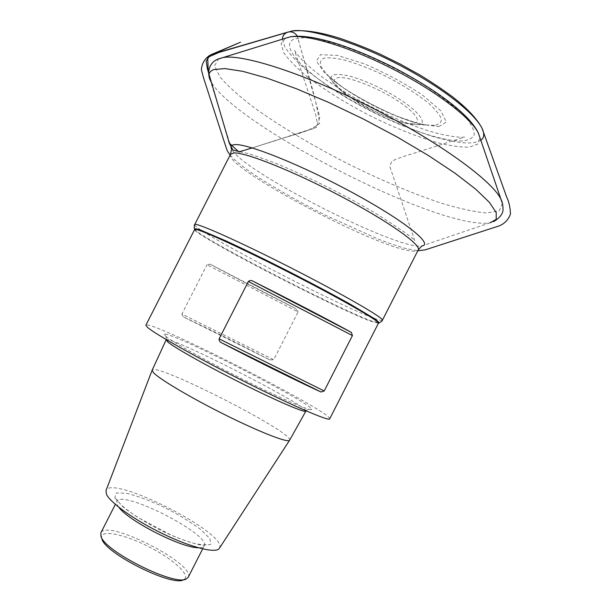 <?xml version="1.0" encoding="UTF-8"?>
<svg xmlns="http://www.w3.org/2000/svg" width="611" height="611" viewBox="0 0 611 611"><rect width="100%" height="100%" fill="white"/><g stroke="black" fill="none" stroke-linecap="round" stroke-linejoin="round"><path stroke-width="0.46" stroke-dasharray="3.06 2.29" d="M101.938 539.085L101.609 537.993C99.708 529.103 124.163 534.075 148.779 546.723C173.478 559.202 191.869 576.066 183.56 579.747M378.438 323.204L370.449 321.149C335.37 308.112 201.004 238.664 194.856 230.171L194.619 229.537M329.688 418.871C333.201 412.662 148.832 318.721 145.876 325.212M210.146 264.173C234.593 277.363 263.158 292.18 295.846 308.631L210.146 264.173L206.992 264.754L298.069 311.931L273.705 359.749L181.895 314.016L206.992 264.754M181.895 314.016L183.285 316.888L269.726 359.879C237.236 343.054 208.427 328.726 183.285 316.888M269.726 359.879L273.705 359.749M298.069 311.931L295.846 308.631M165.741 336.279C172.523 342.023 207.893 361.827 245.126 380.47C282.381 399.143 311.114 411.501 311.564 409.423C315.055 404.818 165.848 328.787 164.168 334.324L165.741 336.279M289.568 440.294L289.614 440.233C294.716 433 154.995 361.811 152.154 370.174L152.124 370.258M219.38 548.296C229.423 534.197 111.508 474.113 106.001 490.526M188.196 577.296C196.337 564.266 106.627 518.556 100.876 532.807M239.894 151.765L310.51 129.532C313.176 129.15 315.505 127.394 317.491 124.262L315.681 114.555L294.51 50.354C295.701 52.661 298.901 56.525 304.095 61.932C309.273 66.79 315.421 71.907 322.547 77.284C330.887 83.325 342.099 90.504 356.182 98.806C385.075 114.639 411.195 125.919 434.543 132.64C449.284 136.299 459.335 137.773 464.688 137.063L416.198 152.59C403.871 156.172 395.791 159.051 391.957 161.212C390.337 164.588 389.719 166.612 390.108 167.299L414.831 240.856C413.044 237.74 398.899 227.918 372.389 211.391C345.139 195.467 315.841 180.65 284.505 166.94C269.184 160.64 256.826 156.133 247.447 153.422L239.894 151.765L275.164 140.721C290.248 135.084 307.394 133.106 319.675 123.437C315.734 94.667 305.11 65.553 297.313 36.156L319.843 116.922L316.613 127.325L252.228 147.931M490.037 222.794L421.804 245.981C398.021 250.678 241.78 171.072 231.6 149.069L210.253 80.24C229.033 119.725 410.752 215.851 476.809 222.824C482.232 223.45 486.639 223.443 490.037 222.794L493.489 221.678M502.418 203.371L499.21 210.894L486.532 212.987C474.06 211.857 458.586 208.458 440.111 202.791C410.355 192.671 378.56 179.13 344.719 162.167C311.098 144.761 281.45 126.996 255.78 108.865C240.337 97.256 228.491 86.731 220.25 77.299L214.484 65.828L218.692 58.801M285.413 38.256L281.075 43.793L283.611 52.462C288.453 59.511 296.022 67.355 306.332 75.985C323.822 89.481 344.612 102.503 368.723 115.059C393.049 127.18 415.808 136.345 437.002 142.562C450.047 145.83 460.839 147.35 469.393 147.121L477.886 144.074L479.818 137.315M462.244 140.942C438.354 141.767 386.664 121.856 345.643 97.264C304.507 72.77 278.028 45.298 294.494 38.913L303.904 37.699C312.442 38.233 323.005 40.273 335.584 43.816C362.071 52.088 395.141 67.409 422.858 84.364C442.975 97.096 458.533 109.468 467.514 119.649C472.288 125.973 474.487 131.121 474.128 135.115C472.356 138.361 468.4 140.301 462.244 140.942M438.729 126.637L446.374 122.116L440.989 111.011L422.675 95.209C404.742 83.302 385.182 72.808 363.996 63.72L337.241 55.387L320.439 54.692L316.391 61.237L324.861 73.175L343.428 87.992C359.673 98.432 377.063 107.712 395.6 115.823L420.505 124.247L438.729 126.637M230.507 154.293C223.756 166.505 367.677 243.636 408.568 250.594C414.121 251.679 417.336 251.457 418.222 249.937M434.49 125.347L426.799 124.988C400.106 121.803 344.818 93.636 326.549 73.908L321.027 66.637C319.492 62.566 320.523 59.733 324.105 58.129C329.192 57.381 336.508 58.152 346.047 60.443C356.61 63.605 368.105 67.997 380.516 73.626C399.831 83.111 415.808 92.948 428.456 103.129C435.338 109.338 439.637 114.578 441.363 118.84C441.524 122.368 439.233 124.537 434.49 125.347M417.466 124.659C432.603 124.094 410.401 102.365 376.452 86.35C342.565 70.166 321.058 70.945 335.844 85.693C349.37 100.326 392.01 122.055 411.806 124.4L417.466 124.659M413.173 123.361C392.277 126.34 317.46 81.668 337.746 77.803C345.826 75.749 372.702 85.448 393.667 98.279C414.77 111.087 423.217 122.704 413.173 123.361M382.387 320.256C381.982 320.844 379.217 320.187 374.085 318.278C336.531 304.759 191.694 229.423 194.68 224.611M194.856 230.171L194.588 229.369C200.828 238 335.844 307.791 371.183 320.882L379.248 322.936M166.139 339.907C167.75 334.248 309.517 406.483 305.89 411.111M114.799 497.766L123.17 507.054C133.526 515.02 146.518 523.039 162.144 531.104C177.801 538.268 190.96 542.988 201.615 545.272L210.642 544.5L210.024 538.703L200.446 529.279C190.242 521.779 178.099 514.409 164.031 507.176C149.871 500.608 137.437 495.972 126.721 493.26L116.281 492.947L114.799 497.766M118.901 507.321L117.159 504.64L116.846 501.455C121.673 489.021 211.383 534.732 204.166 545.944C203.486 547.265 201.5 547.861 198.216 547.731M282.397 39.196L284.841 46.963C288.942 53.256 295.258 60.199 303.789 67.813C322.723 83.272 345.085 97.615 370.877 110.82C391.766 121.291 412.15 129.753 432.023 136.207C456.99 143.516 473.258 144.883 480.834 140.309M210.253 80.24L209.122 76.787M411.806 124.4L426.799 124.988C402.168 122.322 343.183 92.269 326.549 73.908L335.844 85.693L344.512 93.43L356.87 101.9L368.502 108.544L390.146 118.427L399.434 121.627L411.806 124.4M377.789 323.379L378.591 323.12M194.588 229.369L194.351 228.728M202.669 548.884L204.166 545.944L206.044 544.554L203.799 544.966L195.398 543.729C188.555 541.888 180.696 539.123 171.828 535.435L138.216 517.67C130.624 512.606 125.034 508.421 121.429 505.121C117.167 500.653 117.358 500.432 116.907 499.493L116.846 501.455L115.349 504.388M184.614 579.434L186.363 578.907M101.25 536.954L100.647 535.228M166.268 339.601C166.52 336.524 165.825 334.767 164.168 334.324M306.065 410.829C308.395 408.82 310.228 408.347 311.564 409.423M230.095 155.095C236.793 162.289 247.493 170.545 262.18 179.863C283.069 192.824 304.599 204.815 326.778 215.828L377.178 238.649C387.68 242.75 397.058 246.012 405.314 248.417L417.809 250.747"/><path stroke-width="0.92" d="M184.614 579.434L183.56 579.747C172.86 587.14 105.489 553.619 101.938 539.085M194.619 229.537L197.238 229.751C206.915 232.256 252.58 253.565 299.428 277.761C346.315 301.964 380.118 321.638 378.438 323.204L329.688 418.871C329.245 421.498 293.272 406.063 246.111 382.402C198.972 358.772 155.034 334.072 147.503 327.366L145.876 325.212L194.619 229.537M248.341 281.503L219.12 338.845L324.204 390.971L352.425 335.584L248.341 281.503C249.792 280.304 251.373 280.228 253.091 281.259L351.363 332.407C330.727 320.958 289.469 299.466 253.091 281.259M351.363 332.407L352.425 335.584M324.204 390.971L320.996 391.995L221.717 342.84C257.781 361.651 299.489 382.272 320.996 391.995M221.717 342.84C219.876 342.061 219.005 340.724 219.12 338.845M166.139 339.907L152.147 370.19L153.414 372.611C159.356 379.148 191.862 398.41 226.482 415.549C261.126 432.725 288.491 443.196 289.614 440.233L305.89 411.111C305.378 413.196 278.097 401.603 242.873 383.968C207.671 366.371 174.166 347.514 167.651 341.87L166.268 339.601M152.124 370.258L106.001 490.526L106.413 494.162C110.11 502.777 135.566 520.816 163.947 534.335C192.328 547.914 216.5 553.658 219.38 548.296L289.568 440.294M115.349 504.388L100.876 532.807L100.991 536.359C104.641 551.45 175.311 586.613 186.363 578.907L188.196 577.296L202.669 548.884M252.228 147.931L238.848 151.918L229.285 143.096L208.259 71.739L207.687 57.373L220.525 51.744L287.857 32.116C291.791 31.237 294.945 32.589 297.313 36.156C294.945 32.589 291.791 31.237 287.857 32.116C284.321 33.46 282.503 35.82 282.397 39.196M490.037 222.794L496.208 219.364L496.208 212.567L489.449 202.417L475.686 189.158L455.149 173.303L428.609 155.637L397.448 137.185L363.53 119.107L329.016 102.579L296.136 88.648L266.877 78.078L242.796 71.35L224.917 68.569L213.705 69.601C208.939 71.441 207.793 74.993 210.253 80.24M218.692 58.801L222.977 57.556C242.414 53.669 305.401 73.832 372.336 107.971C439.294 142.05 492.626 181.154 500.905 199.171L502.418 203.371M479.818 137.315L478.474 133.381C471.753 118.458 436.139 91.077 392.308 68.768C348.491 46.421 305.408 33.704 289.385 37.034L285.413 38.256M234.731 144.647C247.157 143.218 303.056 165.627 354.372 193.664C405.78 221.671 433.94 244.751 421.804 245.981L418.222 249.937C421.636 245.034 388.825 221.564 341.075 196.391C293.387 171.187 245.393 152.139 233.921 152.964L230.507 154.293L231.6 149.069C230.217 146.388 231.264 144.914 234.731 144.647M194.351 228.728C194.176 225.879 194.283 224.504 194.68 224.611C194.794 221.762 238.321 241.032 290.882 267.824C343.451 294.601 384.625 318.484 382.387 320.256L418.222 249.937M378.591 323.12C379.614 322.837 378.125 321.287 374.123 318.453L350.485 304.339C333.041 294.601 312.526 283.687 288.95 271.612C265.327 259.637 244.438 249.456 226.307 241.07L200.996 230.24C196.352 228.667 194.214 228.377 194.588 229.369M198.216 547.731C181.589 547.998 128.455 520.923 118.901 507.321M480.834 140.309C484.24 137.926 484.63 133.878 481.987 128.15C472.99 110.942 437.759 84.83 397.28 64.002C353.448 41.082 305.974 27.411 291.546 31.115L210.321 54.975C204.868 58.427 201.89 63.338 201.378 69.715L203.593 78.032L225.253 144.883L227.345 150.948L230.095 155.095M239.894 151.765L232.974 150.054L229.408 143.509L207.396 68.814L206.151 61.1L210.321 54.975L240.543 42.205L216.706 52.531C214.789 53.76 220.563 51.79 223.252 51.064L291.546 31.115C303.491 29.549 319.683 31.963 340.113 38.363C355.136 43.595 368.532 48.895 380.302 54.257L400.152 64.025L419.322 74.672C429.533 80.759 440.325 87.931 451.697 96.194C466.674 107.773 476.771 118.427 481.987 128.15L506.649 196.971C509.009 201.867 510.277 207.572 510.46 214.079C508.215 219.975 504.35 223.947 498.859 225.994L425.149 249.884L417.809 250.747M209.122 76.787C207.182 67.21 212.597 61.153 217.822 59.16L289.385 37.034C309.876 32.849 350.248 45.772 393.094 67.21C435.628 89.275 469.813 114.341 478.474 133.381L500.905 199.171C502.166 201.294 502.868 204.456 503.013 208.656C503.319 213.415 500.149 217.76 493.489 221.678M194.68 224.611L230.507 154.293M379.248 322.936C381.661 321.409 382.707 320.508 382.387 320.256M101.609 537.993L101.25 536.954"/></g></svg>
